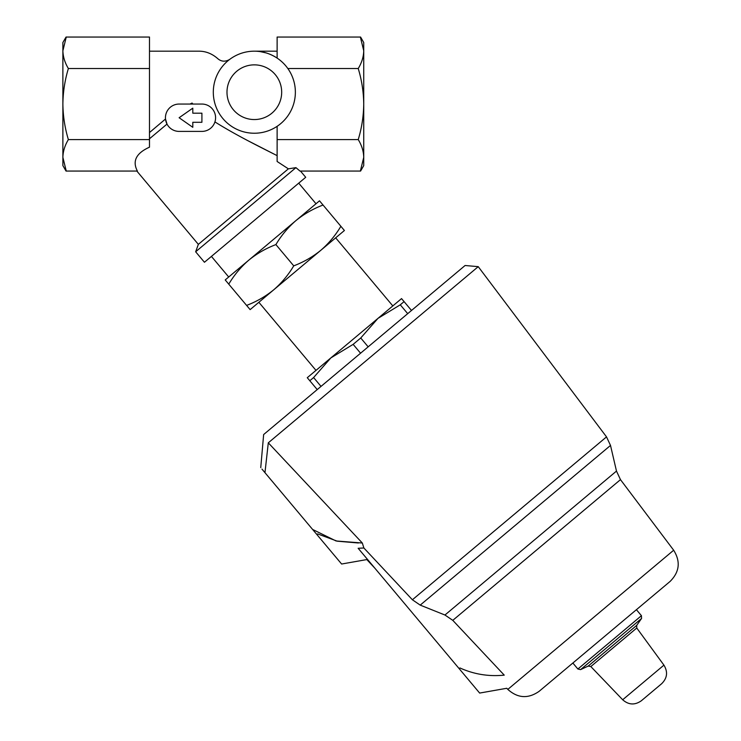 <?xml version="1.0" encoding="UTF-8"?>
<svg xmlns="http://www.w3.org/2000/svg" width="741" height="741" viewBox="0 0 741 741"><rect width="100%" height="100%" fill="white"/><g stroke="black" fill="none" stroke-linecap="round" stroke-linejoin="round"><path stroke-width="1.11" d="M360.58 171.069L363.738 165.595L363.738 42.524L360.58 37.05M66.042 171.069L62.883 165.595L62.883 42.524L66.042 37.05M192.901 104.055L192.076 103.045L190.002 104.055M190.872 104.055L192.076 103.045M149.487 138.78L167.012 124.08L165.502 119.014L149.487 132.546M68.376 139.586L149.487 139.586L149.487 147.181C136.187 153.146 132.157 161.112 137.391 171.069L66.255 171.069L62.883 157.351C63.031 151.312 64.865 145.384 68.376 139.586C64.884 128.026 63.05 116.189 62.883 104.055C63.041 91.94 64.875 80.093 68.376 68.533C64.865 62.726 63.041 56.807 62.883 50.768L66.255 37.05L62.883 50.768M249.069 141.29L277.125 155.647C263.805 148.839 236.75 135.686 214.936 121.913M136.844 171.069L198.347 244.363L288.369 168.837L295.937 167.642L299.994 171.069L360.367 171.069L363.738 157.351C363.59 151.312 361.756 145.384 358.236 139.586C361.738 128.045 363.572 116.198 363.738 104.055C363.572 91.921 361.738 80.074 358.236 68.533C361.747 62.726 363.581 56.807 363.738 50.768L360.367 37.05L363.738 50.768M277.125 126.322L277.125 161.492L288.369 168.837M229.654 59.437C225.347 61.929 221.439 61.716 217.928 58.789C212.139 53.667 205.739 51.129 198.718 51.185L149.487 51.185M266 52.88L260.211 51.601M277.125 51.185L254.339 51.185C262.286 51.12 269.891 53.426 277.125 58.094L277.125 37.05L360.367 37.05M300.485 171.069L305.709 177.294L204.442 262.258L195.652 251.783L295.937 167.642M411.505 310.47L401.548 298.595L377.975 318.371L400.279 304.81L404.077 301.624M407.707 313.656L400.279 304.81M368.166 346.834L360.737 337.989L377.975 318.371L330.829 357.931L353.142 344.361L360.737 337.989M360.571 353.207L353.142 344.361M321.02 386.394L313.6 377.549L330.829 357.931L307.265 377.706L309.803 380.735L313.6 377.549M317.222 389.581L309.803 380.735M320.834 250.282L344.408 230.507L340.879 226.292C335.432 235.443 328.754 243.437 320.834 250.282C312.721 256.886 303.69 262.073 293.732 265.852C288.295 274.994 281.617 282.988 273.698 289.833L320.834 250.282M250.125 309.618L273.698 289.833C265.584 296.437 256.553 301.624 246.596 305.403L250.125 309.618M507.817 689.399L673.671 550.23C680.729 561.558 679.543 571.95 670.123 581.407L539.142 691.316C528.194 698.948 517.755 698.309 507.817 689.399L506.779 688.278L479.649 693.067L459.133 668.614L459.929 667.956C474.018 674.31 488.791 676.7 504.241 675.134C507.687 692.492 507.687 692.492 504.241 675.134L452.788 620.347L444.943 615.021L420.212 605.119L412.394 599.775L606.518 436.884L478.241 266.658L465.089 265.5L263.648 434.541L260.749 467.645M315.99 370.38L258.859 302.291M261.971 469.109L264.963 472.675C259.378 466.015 259.378 466.015 264.963 472.675L268.298 442.822L275.754 436.569M268.298 442.822L478.241 266.658L268.298 442.822L362.33 543.023L363.822 547.831M641.336 700.773L661.685 683.693L641.336 700.773C634.852 705.312 628.637 704.978 622.681 699.763L590.827 666.548L636.76 628.016L663.936 665.14C668.03 671.911 667.289 678.098 661.685 683.693M577.887 669.021L641.437 615.688L636.408 609.695L572.858 663.028L577.887 669.021L580.592 669.623L588.224 666.066L590.827 666.548M366.526 558.242L374.974 568.31L366.526 558.242C366.925 560.02 366.925 560.02 366.526 558.242M412.394 599.775L363.868 547.988L358.153 548.275L459.133 668.614M315.583 532.992L341.62 564.021L312.609 529.454L336.053 540.967L362.33 543.023M358.366 542.986L337.266 541.189L317.611 533.909M264.963 472.675L312.609 529.454M228.756 284.146C234.193 274.994 240.871 267.001 248.791 260.156L225.218 279.931L246.596 305.403M275.893 244.586C281.33 235.443 288.017 227.441 295.928 220.596L248.791 260.156C256.905 253.552 265.936 248.365 275.893 244.586L293.732 265.852M323.039 205.035L319.501 200.82L295.928 220.596C304.042 214.001 313.082 208.814 323.039 205.035L340.879 226.292M228.71 277.004L211.426 256.405M213.306 92.208A41.024 41.024 0 0 0 274.846 127.739A41.024 41.024 0 0 0 274.846 56.677A41.024 41.024 0 0 0 213.306 92.208M226.987 92.208A27.352 27.352 0 0 0 268.01 115.892A27.352 27.352 0 0 0 268.01 68.524A27.352 27.352 0 0 0 226.987 92.208M149.487 139.586L149.487 68.533L68.376 68.533M149.487 68.533L149.487 37.05L66.255 37.05M277.125 139.586L358.236 139.586M287.841 68.533L358.236 68.533M201.913 131.407A13.671 13.671 0 0 0 215.585 117.736A13.671 13.671 0 0 0 201.913 104.055L179.118 104.055A13.671 13.671 0 0 0 165.447 117.736A13.671 13.671 0 0 0 179.118 131.407L201.913 131.407M192.799 122.293L201.913 122.293L201.913 113.178L192.799 113.178L192.799 108.158L179.118 117.736L192.799 127.313L192.799 122.293M622.681 699.763L663.936 665.14M588.224 666.066L636.732 625.358L636.76 628.016M580.592 669.623L641.558 618.466L641.437 615.688M444.943 615.021L616.484 471.081L610.51 445.434L420.212 605.119M452.788 620.347L620.476 479.64L616.484 471.081M198.347 244.363L195.652 251.783M392.813 305.922L335.673 237.833M636.732 625.358L641.558 618.466M673.671 550.23L620.476 479.64M374.974 568.31L366.823 559.575L341.62 564.021M606.518 436.884L610.51 445.434M316.009 203.756L298.725 183.147"/></g></svg>

